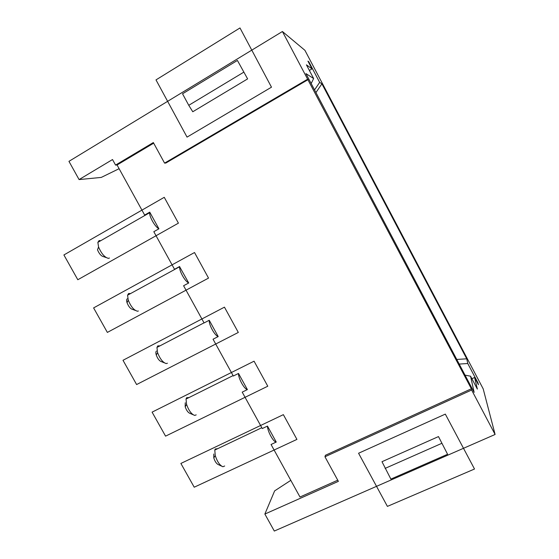 <?xml version="1.0" encoding="UTF-8"?>
<svg xmlns="http://www.w3.org/2000/svg" width="559" height="559" viewBox="0 0 559 559"><rect width="100%" height="100%" fill="white"/><g stroke="black" fill="none" stroke-linecap="round" stroke-linejoin="round"><path stroke-width="0.84" d="M466.737 358.815L321.907 83.808L319.671 82.383L308.834 61.811L307.953 61.134L312.02 68.862L306.423 64.837L313.641 78.533L305.934 73.606L474.13 392.362L470.573 376.207L477.358 389.085L474.612 377.472L478.434 384.732L477.987 382.908L467.771 363.518L466.737 358.815L456.759 359.437M467.771 363.518L459.205 364.07M218.206 336.567C214.817 335.728 208.689 324.59 209.234 320.258L218.206 336.567L213.056 339.215L233.334 376.025L238.504 373.447L247.385 389.588C244.297 389.267 238.232 378.254 238.504 373.447M209.234 320.258L204.084 322.941L183.59 285.74L188.718 282.98C185.12 281.631 179.062 270.836 179.621 266.748L188.718 282.98M167.434 363.21L166.233 363.581C162.858 362.553 159.965 358.878 157.561 352.547L156.953 347.425L157.778 345.874L159.965 345.853M164.325 362.812L161.474 361.666C159.441 361.044 157.708 358.85 156.282 355.07C155.681 353.036 155.73 351.702 156.415 351.059M477.987 382.908L477.491 382.943M158.917 228.813C155.15 226.996 149.197 216.647 149.665 212.72L149.749 212.147L158.917 228.813L153.816 231.692L174.527 269.291L179.649 266.489M146.472 214.02L147.017 214.237M119.102 168.692L101.256 177.42L79.085 179.579L112.52 159.546L115.566 165.087L117.069 164.989L144.655 215.061L149.749 212.147M276.251 442.05C273.463 442.246 267.461 431.345 267.468 426.084L276.251 442.05L271.052 444.489L299.987 497.014L337.748 480.195M247.385 389.588L242.208 392.132L262.269 428.55L267.468 426.084M381.986 461.706L390.874 479.091L447.584 454.271L438.487 436.579L381.986 461.706M109.438 258.013L108.488 258.363C104.764 257.524 101.452 253.73 98.566 246.987L97.86 242.354L99.132 240.559L100.746 240.705M324.954 456.773L325.415 455.271L471.37 388.784L471.635 390.021L324.954 456.773L338.384 481.362L264.868 514.056L274.308 531.05L495.099 434.476L471.635 390.021M471.37 388.784L282.414 31.514L304.921 50.317L483.193 388.868L495.099 434.476M79.085 179.579L68.953 161.348L282.414 31.514M309.365 70.427L312.02 68.862M138.366 311.014L137.507 311.23C133.957 310.315 130.862 306.598 128.235 300.078L127.571 295.201L128.612 293.489L130.54 293.573M313.641 78.533L311.174 83.543M308.184 79.567L165.848 163.039L164.577 163.123L307.59 79.217M264.868 514.056L274.644 490.865L290.806 480.349M438.487 436.579L447.584 454.271M237.414 60.449L182.534 93.8L188.76 105.309L192.771 111.751L247.616 78.896L237.414 60.449L247.616 78.896M164.577 163.123L153.341 142.552L115.566 165.087M224.669 466.003L222.88 466.744C219.785 465.395 217.241 461.664 215.25 455.564L214.789 450.051L215.208 449.017L217.717 448.66M106.14 257.552L103.457 256.63C101.2 256.12 99.216 253.849 97.504 249.831L98.566 246.987M196.195 414.876L194.686 415.421C191.464 414.247 188.753 410.565 186.566 404.374L186.028 399.035L186.643 397.715L189.026 397.547M193.072 414.715L190.053 413.401C188.11 412.689 186.489 410.495 185.19 406.798L185.246 402.794M221.588 466.136L218.359 464.613C216.494 463.795 214.977 461.573 213.79 457.933L213.776 453.999M315.933 92.556L321.907 83.808M474.612 377.472L471.894 378.716M470.573 376.207L465.046 375.138M153.676 143.167L117.069 164.989M319.671 82.383L314.535 89.901M308.834 61.811L308.533 62.245M135.348 310.427L132.616 309.413C130.471 308.861 128.619 306.639 127.054 302.747C126.404 300.637 126.481 299.317 127.284 298.786M296.934 439.402L194.218 487.21L180.878 463.446L283.364 414.652L296.934 439.402L194.218 487.21L180.878 463.446L283.364 414.652L296.934 439.402L194.218 487.21L180.878 463.446L283.364 414.652L296.934 439.402L194.218 487.21L180.878 463.446L283.364 414.652L296.934 439.402L194.218 487.21L180.878 463.446L283.364 414.652L296.934 439.402L194.218 487.21L180.878 463.446L283.364 414.652L296.934 439.402L194.218 487.21L180.878 463.446L283.364 414.652L296.934 439.402L194.218 487.21L180.878 463.446L283.364 414.652L296.934 439.402L194.218 487.21L180.878 463.446L283.364 414.652L296.934 439.402L194.218 487.21L180.878 463.446L283.364 414.652L296.934 439.402L194.218 487.21L180.878 463.446L283.364 414.652L296.934 439.402M77.806 279.738L63.901 254.96L164.255 197.313L178.419 223.153L77.806 279.738M239.986 27.95L155.996 79.895L187.041 137.116L271.485 87.183L239.986 27.95M474.507 469.015L387.408 506.391L358.571 453.244L445.32 414.114L474.507 469.015M224.452 307.157L238.316 332.444L136.613 384.55L123.001 360.289L224.452 307.157M93.605 307.904L194.518 252.528L208.528 278.096L107.363 332.416L93.605 307.904M165.562 436.146L152.09 412.137L254.066 361.191L267.782 386.213L165.562 436.146M441.757 443.35L385.095 468.407M188.76 105.309L243.703 72.223M204.035 322.85L156.953 347.425M149.665 212.72L97.86 242.354M179.621 266.748L127.571 295.201M261.808 427.712L214.789 450.051M233.096 375.592L186.028 399.035M213.79 457.933L215.25 455.564M127.054 302.747L128.235 300.078M156.282 355.07L157.561 352.547M185.19 406.798L186.566 404.374"/></g></svg>
